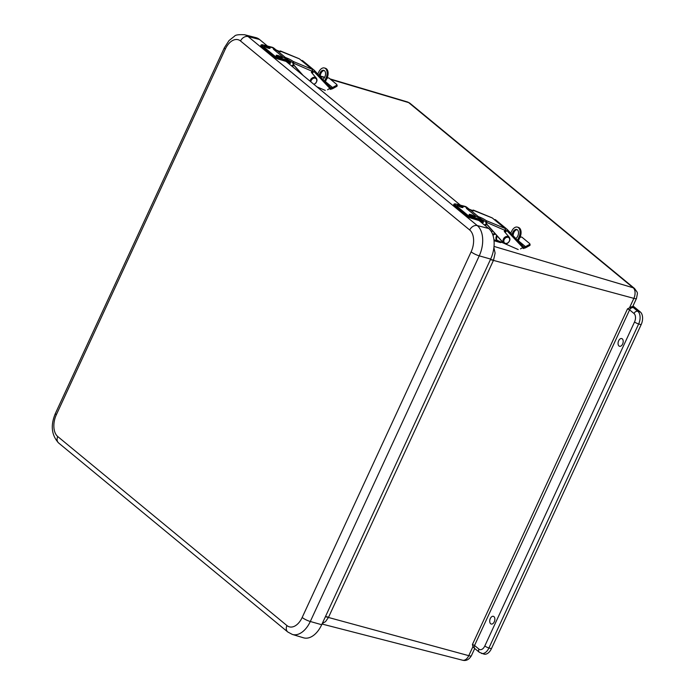 <?xml version="1.0" encoding="UTF-8"?>
<svg xmlns="http://www.w3.org/2000/svg" width="695" height="695" viewBox="0 0 695 695"><rect width="100%" height="100%" fill="white"/><g stroke="black" fill="none" stroke-linecap="round" stroke-linejoin="round"><path stroke-width="1.04" d="M622.607 344.06A4.005 2.433 105.5 0 1 619.54 346.284A4.005 2.433 105.5 0 1 618.289 341.775A4.005 2.433 105.5 0 1 621.686 338.561A4.005 2.433 105.5 0 1 622.607 344.06M494.275 621.808A4.005 2.433 105.5 0 1 491.209 624.032A4.005 2.433 105.5 0 1 489.949 619.523A4.005 2.433 105.5 0 1 493.346 616.309A4.005 2.433 105.5 0 1 494.275 621.808M474.155 648.027L474.954 648.687A3.258 2.502 129.5 0 1 474.529 645.481L472.444 644.456L472.921 646.689L474.155 648.027M640.33 311.986L637.828 311.299L633.432 307.668A3.258 2.502 129.5 0 0 629.601 309.874L633.996 313.497A6.516 3.944 105.5 0 1 634.544 321.941L484.815 645.968A6.516 3.944 105.5 0 1 478.924 649.104A3.258 2.502 -50.5 0 0 479.35 652.31L483.981 654.117A9.773 5.925 -74.5 0 0 491.417 648.687L641.146 324.652A9.773 5.925 -74.5 0 0 640.33 311.986L633.006 305.948M410.041 103.329L407.531 101.983A8.166 4.952 105.5 0 1 408.643 102.591A6.516 5.004 -50.5 0 1 410.041 103.329L634.578 288.521A6.516 5.004 129.5 0 0 633.18 287.782A8.166 4.952 105.5 0 1 633.866 298.363A6.516 1.347 24.8 0 0 636.49 298.424L632.806 306.373A6.516 1.347 -155.2 0 1 631.903 306.634L627.516 308.849L629.601 309.874L474.529 645.481L478.924 649.104M322.245 623.545L325.555 621.591L328.448 617.464A19.547 3.979 25.1 0 0 325.39 616.743M490.461 259.478A19.547 4.127 -155.5 0 1 493.546 260.156L495.109 253.119L493.902 247.576M292.326 634.431A23.361 14.152 -74.5 0 0 310.3 621.495A6.516 1.347 -155.2 0 1 302.169 617.481A16.845 10.208 105.5 0 1 286.939 625.57A6.516 5.004 -50.5 0 0 287.782 631.99L292.326 634.431L303.533 637.81A23.613 14.308 -74.5 0 0 321.698 624.727L490.653 259.079A23.613 14.308 -74.5 0 0 488.672 228.49L478.429 220.037M267.453 46.035L259.496 39.467A23.613 14.308 -74.5 0 0 255.934 37.634L244.597 34.75C238.724 34.446 235.388 34.906 234.589 36.131L229.046 40.545L224.381 47.729A6.516 1.347 -155.2 0 0 225.302 49.076A16.845 10.208 105.5 0 1 240.531 40.988A6.516 5.004 -50.5 0 1 248.115 36.557A23.361 14.152 -74.5 0 0 244.597 34.75M460.394 205.164L284.976 60.482M268.618 48.276A3.18 0.695 -156 0 1 265.377 46.895A3.18 0.695 -156 0 1 264.204 45.618C263.422 44.15 271.589 47.781 269.964 48.19A3.18 0.695 -156 0 1 268.618 48.276M267.888 47.147L265.985 46.044L267.888 47.147M280.693 58.232A3.18 0.695 -156 0 1 277.444 56.851A3.18 0.695 -156 0 1 276.271 55.574C275.489 54.106 283.664 57.737 282.04 58.145A3.18 0.695 -156 0 1 280.693 58.232M279.963 57.103L278.052 56L279.963 57.103M289.381 63.037C290.388 63.627 290.44 63.349 289.537 62.22L288.955 62.95L286.922 61.273M290.015 62.263L289.997 61.933C290.875 63.08 290.814 63.367 289.815 62.767M290.067 61.481A9.443 7.254 129.5 0 0 289.815 61.256A9.443 7.254 129.5 0 0 287.548 60.126L285.315 58.284L286.019 58.189L285.315 58.284A2.033 0.443 -156 0 1 282.995 57.12L273.734 49.484A2.033 0.443 -156 0 1 273.456 49.058A2.033 0.443 -156 0 1 274.073 49.006L276.766 50.553M461.558 207.414A3.18 0.695 -156 0 1 458.318 206.024A3.18 0.695 -156 0 1 457.145 204.756C456.363 203.279 464.529 206.91 462.905 207.319A3.18 0.695 -156 0 1 461.558 207.414M460.828 206.285L458.926 205.181L460.828 206.285M473.634 217.37A3.18 0.695 -156 0 1 470.385 215.989A3.18 0.695 -156 0 1 469.212 214.712C468.43 213.235 476.605 216.875 474.98 217.274A3.18 0.695 -156 0 1 473.634 217.37M472.904 216.241L470.993 215.137L472.904 216.241M482.321 222.165C483.329 222.756 483.381 222.487 482.478 221.349L481.896 222.087L479.863 220.411M482.955 221.392L482.938 221.062C483.816 222.218 483.755 222.496 482.756 221.905M482.087 222.226L483.503 222.226L483.016 220.619A9.443 7.254 129.5 0 0 482.756 220.393A9.443 7.254 129.5 0 0 480.488 219.255L480.532 219.768A9.052 6.959 -50.5 0 1 482.938 221.062L482.478 221.349A8.531 6.559 129.5 0 0 480.323 220.228L470.967 218.117M480.323 220.228L471.193 217.9L471.358 216.927L480.488 219.255L478.256 217.413L478.959 217.327L478.256 217.413A2.033 0.443 -156 0 1 475.936 216.258L466.675 208.622A2.033 0.443 -156 0 1 466.397 208.196A2.033 0.443 -156 0 1 467.014 208.144L469.707 209.69M319.248 75.581A4.882 2.98 106.6 0 1 319.969 73.018A4.882 2.98 106.6 0 1 323.774 70.325A4.882 2.98 106.6 0 1 324.8 77.006A4.882 2.98 106.6 0 1 322.819 79.369M324.252 70.543A4.882 2.98 -73.4 0 0 320.96 73.314A4.882 2.98 -73.4 0 0 320.204 76.589M296.991 68.736A1.755 1.355 -50.5 0 1 296.418 68.084M299.076 72.115L299.397 71.437M294.046 65.426L292.117 66.373M317.806 74.044L318.762 72.028A7.324 4.457 106.6 0 1 324.469 67.988A7.324 4.457 106.6 0 1 325.998 77.996L324.495 81.15M325.251 81.949L326.989 78.292A7.324 4.457 -73.4 0 0 325.46 68.284L324.469 67.988M293.525 64.835L291.466 65.843M327.719 89.681L327.632 89.768A2.424 1.859 129.5 0 1 330.464 89.255A2.424 1.859 129.5 0 1 330.594 89.377L330.212 89.09M312.255 70.299L312.898 70.82M311.647 72.671L312.924 70.847M301.578 60.674A1.173 0.747 136.7 0 1 302.56 60.621L314.149 70.178A1.173 0.747 136.7 0 1 313.923 71.498L330.794 89.403A1.173 0.747 -43.3 0 0 331.02 88.083L314.236 70.264M292.83 65.174L293.36 64.626M330.403 87.414L330.672 87.579A2.346 1.798 129.5 0 0 332.566 87.509L336.31 85.45A1.173 0.669 163.4 0 0 336.858 84.634A1.173 0.669 163.4 0 0 336.719 84.425L329.03 78.092A1.173 0.669 163.4 0 0 327.467 78.153L326.911 78.457M336.31 85.45L336.615 86.475A1.173 0.669 -16.6 0 0 337.162 85.659A1.173 0.669 -16.6 0 0 337.023 85.459M336.615 86.475L332.87 88.543A3.649 2.806 -50.5 0 1 331.081 88.995M325.251 90.402L316.972 86.875M313.923 71.498L312.194 73.305M299.606 71.672A1.755 1.355 -50.5 0 1 299.345 71.542L299.866 71.967M302.507 74.938L293.498 64.8A3.127 2.398 -50.5 0 1 292.995 63.636L292.63 62.498M288.468 60.152A4.874 0.712 -150.7 0 1 293.221 63.063L311.959 71.211A1.564 0.973 -67.5 0 0 311.942 69.222L299.328 58.814A1.564 0.973 -67.5 0 0 299.171 58.719A1.564 0.973 -67.5 0 0 298.989 58.675M289.624 64.322L287.035 61.395M311.942 69.222L293.247 61.473L293.655 62.289A1.564 0.973 112.5 0 1 293.464 63.262M303.15 75.468L294.141 65.33A3.127 2.398 -50.5 0 1 293.629 63.61M293.247 61.473A4.874 0.712 29.3 0 0 287.921 58.493L287.461 59.318M279.503 51.369A1.564 0.973 112.5 0 1 279.989 51.022L299.328 58.814M279.746 51.456L280.624 51.065A4.874 0.712 29.3 0 1 280.919 51.595A4.874 0.712 29.3 0 1 279.077 51.195L276.48 50.118A2.971 2.285 129.5 0 0 274.959 50.492M283.942 57.72A2.971 2.285 -50.5 0 1 285.324 57.416L287.921 58.493M285.324 57.416L276.48 50.118M311.959 71.211L311.343 72.315L316.06 77.823A4.066 3.119 -50.5 0 1 316.381 78.3M288.981 63.792L286.696 61.212M512.189 234.719A4.882 2.98 106.6 0 1 512.91 232.156A4.882 2.98 106.6 0 1 516.724 229.463A4.882 2.98 106.6 0 1 517.74 236.144A4.882 2.98 106.6 0 1 515.768 238.507M517.193 229.68A4.882 2.98 -73.4 0 0 513.9 232.451A4.882 2.98 -73.4 0 0 513.145 235.727M489.94 227.873A1.755 1.355 -50.5 0 1 489.358 227.222M491.608 232.121L492.338 230.575M486.995 224.563L485.058 225.51M510.747 233.181L511.711 231.166A7.324 4.457 106.6 0 1 517.419 227.126A7.324 4.457 106.6 0 1 518.948 237.134L517.445 240.288M494.849 233.407L492.677 234.467M501.573 242.451L501.052 242.294M500.2 242.503A1.173 0.712 -73.4 0 0 500.365 242.59A1.173 0.712 -73.4 0 0 501.086 242.242M495.379 233.998L492.929 235.188M518.192 241.087L519.938 237.429A7.324 4.457 -73.4 0 0 518.409 227.421L517.419 227.126M486.474 223.972L484.415 224.971M520.668 248.819L520.581 248.906A2.424 1.859 129.5 0 1 523.404 248.393A2.424 1.859 129.5 0 1 523.535 248.515L523.153 248.228M505.204 229.428L505.847 229.958M504.596 231.809L505.864 229.984M518.201 249.54L496.638 240.088A4.066 3.119 -50.5 0 1 496.769 235.562M494.519 219.811A1.173 0.747 136.7 0 1 495.509 219.759L507.098 229.315A1.173 0.747 136.7 0 1 506.864 230.636L523.735 248.541A1.173 0.747 -43.3 0 0 523.969 247.22L507.176 229.402M485.77 224.311L486.3 223.764M523.37 246.577L523.613 246.716A2.346 1.798 129.5 0 0 525.507 246.647L529.26 244.588A1.173 0.669 163.4 0 0 529.798 243.771A1.173 0.669 163.4 0 0 529.659 243.563L521.971 237.221A1.173 0.669 163.4 0 0 520.407 237.29L519.86 237.594M529.26 244.588L529.564 245.613A1.173 0.669 -16.6 0 0 530.103 244.796A1.173 0.669 -16.6 0 0 529.964 244.588M529.564 245.613L525.811 247.681A3.649 2.806 -50.5 0 1 524.03 248.132M497.281 240.618A4.066 3.119 -50.5 0 1 497.333 236.196M506.864 230.636L505.135 232.443M492.547 230.81A1.755 1.355 -50.5 0 1 492.295 230.679L492.807 231.105M493.372 234.128L492.373 233.702M504.405 243.398A4.066 3.119 -50.5 0 1 503.536 242.937L502.893 242.407A4.066 3.119 -50.5 0 1 502.624 242.147L486.439 223.938A3.127 2.398 -50.5 0 1 485.944 222.774L485.579 221.636M481.409 219.29A4.874 0.712 -150.7 0 1 486.161 222.2L504.909 230.349A1.564 0.973 -67.5 0 0 504.891 228.36L492.269 217.952A1.564 0.973 -67.5 0 0 492.112 217.856A1.564 0.973 -67.5 0 0 491.93 217.813M482.573 223.46L479.976 220.532M504.891 228.36L486.187 220.61L486.596 221.427A1.564 0.973 112.5 0 1 486.404 222.4M503.536 242.937A4.066 3.119 -50.5 0 1 503.267 242.685L487.091 224.468A3.127 2.398 -50.5 0 1 486.57 222.747M486.187 220.61A4.874 0.712 29.3 0 0 480.87 217.631L480.401 218.456M472.452 210.507A1.564 0.973 112.5 0 1 472.93 210.159L492.269 217.952M472.696 210.594L473.573 210.203A4.874 0.712 29.3 0 1 473.86 210.733A4.874 0.712 29.3 0 1 472.018 210.333L469.429 209.256A2.971 2.285 129.5 0 0 467.9 209.629M476.883 216.849A2.971 2.285 -50.5 0 1 478.273 216.553L480.87 217.631M478.273 216.553L469.429 209.256M504.909 230.349L504.283 231.452L509.001 236.96A4.066 3.119 -50.5 0 1 509.322 237.438M481.93 222.93L479.637 220.35M490.366 259.687A19.547 4.048 -155.2 0 1 493.441 260.39L633.866 298.363L629.713 307.346M472.921 646.689L468.769 655.672A6.516 1.347 24.8 0 0 471.384 655.724C469.055 659.633 466.119 661.136 462.601 660.224A8.166 4.952 105.5 0 0 468.769 655.672L328.448 617.464L493.441 260.39M328.553 617.23A19.547 4.048 24.8 0 0 325.486 616.534M330.603 79.386L408.643 102.591L633.18 287.782L494.015 246.412M633.432 307.668A4.9 1.016 24.8 0 0 631.903 306.634M633.996 313.497A3.258 2.502 -50.5 0 1 637.828 311.299A9.773 5.925 -74.5 0 1 638.653 323.957L641.146 324.652M634.544 321.941A3.258 0.678 24.8 0 0 638.653 323.957L488.924 647.992A3.258 0.678 24.8 0 1 484.815 645.968M481.479 653.43A9.773 5.925 -74.5 0 0 488.924 647.992L491.417 648.687M627.516 308.849L472.444 644.456M320.204 76.302L324.495 77.571M287.782 631.99L58.606 442.967C51.439 435.131 50.379 425.27 55.426 413.377A6.516 1.347 24.8 0 0 56.347 414.724L225.302 49.076M58.606 442.967A6.516 5.004 -50.5 0 1 57.755 436.547A16.845 10.208 105.5 0 1 56.347 414.724M286.939 625.57L57.755 436.547M240.531 40.988L469.716 230.01A6.516 5.004 -50.5 0 1 477.291 225.588L248.115 36.557L259.496 39.467M469.716 230.01A16.845 10.208 105.5 0 1 471.123 251.833A6.516 1.347 24.8 0 0 479.246 255.847A23.361 14.152 -74.5 0 0 477.291 225.588L488.672 228.49M321.698 624.727L310.3 621.495L479.246 255.847L490.653 259.079M471.123 251.833L302.169 617.481M266.011 45.601A2.45 0.53 -156 0 1 269.113 47.078A2.45 0.53 -156 0 1 268.435 47.59A2.45 0.53 -156 0 1 265.325 46.113A2.45 0.53 -156 0 1 266.011 45.601M278.078 55.557A2.45 0.53 -156 0 1 281.188 57.033A2.45 0.53 -156 0 1 280.502 57.555A2.45 0.53 -156 0 1 277.401 56.069A2.45 0.53 -156 0 1 278.078 55.557M287.382 61.099L278.252 58.762L278.46 58.302L287.591 60.63A9.052 6.959 -50.5 0 1 289.997 61.933L289.537 62.22A8.531 6.559 129.5 0 0 287.382 61.099L278.026 58.988M287.157 61.316A8.14 6.255 -50.5 0 1 288.981 62.263A8.14 6.255 -50.5 0 1 289.094 62.359M274.108 57.094L261.242 46.174A3.258 0.712 -156 0 1 260.79 45.496L261.303 46.556L274.178 57.172L261.242 46.174L261.911 45.436A2.867 0.625 -156 0 1 262.71 44.836L264.908 45.401M287.591 60.63L287.548 60.126L278.417 57.789A2.867 0.625 -156 0 1 274.786 56.06L274.125 56.799A3.258 0.712 -156 0 0 278.252 58.762L277.904 58.953A2.867 0.625 24 0 1 274.264 57.225L277.965 58.988L288.981 62.263M271.719 47.138L271.841 47.164A9.443 7.254 -50.5 0 1 274.099 48.303L276.297 50.118M267.193 45.983L271.841 47.164L274.073 49.006M278.417 57.789L278.46 58.302A3.258 0.712 24 0 1 274.325 56.33L261.45 45.714A3.258 0.712 24 0 1 260.999 45.027L260.79 45.496M274.786 56.06L261.911 45.436M458.952 204.73A2.45 0.53 -156 0 1 462.053 206.215A2.45 0.53 -156 0 1 461.376 206.728A2.45 0.53 -156 0 1 458.266 205.242A2.45 0.53 -156 0 1 458.952 204.73M471.019 214.686A2.45 0.53 -156 0 1 474.129 216.171A2.45 0.53 -156 0 1 473.443 216.684A2.45 0.53 -156 0 1 470.341 215.207A2.45 0.53 -156 0 1 471.019 214.686M479.802 220.393L481.896 222.087M480.097 220.454A8.14 6.255 -50.5 0 1 481.922 221.401A8.14 6.255 -50.5 0 1 482.035 221.488M467.049 216.223L454.182 205.312A3.258 0.712 -156 0 1 453.731 204.625L454.243 205.685L467.118 216.31L454.182 205.312L454.851 204.573A2.867 0.625 -156 0 1 455.651 203.974L457.849 204.53M471.358 216.927A2.867 0.625 -156 0 1 467.726 215.189L467.066 215.928A3.258 0.712 -156 0 0 471.193 217.9L470.845 218.091A2.867 0.625 24 0 1 467.205 216.353L470.906 218.117L481.922 221.401M455.52 203.939L453.939 204.165A3.258 0.712 24 0 0 454.391 204.843L467.266 215.467A3.258 0.712 24 0 0 471.401 217.439L480.532 219.768M464.66 206.267L464.781 206.302A9.443 7.254 -50.5 0 1 467.04 207.44L469.247 209.256M457.901 204.53L455.651 203.974M460.133 205.112L464.781 206.302L467.014 208.144M467.726 215.189L454.851 204.573M326.989 78.292L325.998 77.996M330.672 87.579L330.168 87.162M332.566 87.509L325.408 81.61M294.141 65.33L293.498 64.8M293.221 63.063L293.655 62.289M315.982 77.918A3.909 3.006 129.5 0 0 315.921 77.866A3.909 3.006 129.5 0 0 312.463 77.831A3.909 3.006 129.5 0 0 310.083 81.193M313.897 84.338A3.909 3.006 129.5 0 0 316.937 80.481A3.909 3.006 129.5 0 0 316.051 77.97A3.909 3.006 129.5 0 0 312.585 77.936A3.909 3.006 129.5 0 0 310.213 81.298M313.74 84.208A3.388 2.606 129.5 0 0 316.746 80.759A3.388 2.606 129.5 0 0 314.053 78.153A3.388 2.606 129.5 0 0 310.873 81.845M498.315 241.061L493.928 239.758M519.938 237.429L518.948 237.134M523.613 246.716L523.109 246.299M525.507 246.647L518.357 240.748M487.091 224.468L486.439 223.938M486.161 222.2L486.596 221.427M503.267 242.685L502.624 242.147M508.931 237.056A3.909 3.006 129.5 0 0 508.862 237.004A3.909 3.006 129.5 0 0 504.057 238.107A3.909 3.006 129.5 0 0 503.892 243.033A3.909 3.006 129.5 0 0 503.953 243.085M509.878 239.619A3.909 3.006 129.5 0 0 508.992 237.108A3.909 3.006 129.5 0 0 504.188 238.211A3.909 3.006 129.5 0 0 504.023 243.137A3.909 3.006 129.5 0 0 507.567 243.12A3.909 3.006 129.5 0 0 509.878 239.619M509.687 239.897A3.388 2.606 129.5 0 0 505.595 237.898A3.388 2.606 129.5 0 0 505.004 243.207A3.388 2.606 129.5 0 0 509.687 239.897M471.384 655.724L474.72 648.505M634.578 288.521C638.08 293.759 637.784 291.344 636.49 298.424M479.35 652.31L474.954 648.687M462.601 660.224L322.02 624.032M407.531 101.983L329.995 78.891M324.652 77.293L320.23 75.981M55.426 413.377L224.381 47.729M286.861 61.256L290.128 63.358L290.562 63.089L290.076 61.49L285.15 57.416M267.089 45.94L274.099 48.303M264.96 45.392L260.999 45.027M460.029 205.077L467.04 207.44M483.016 220.619L478.091 216.545M453.939 204.165L453.731 204.625M314.192 70.221L331.063 88.117M336.858 84.634L337.162 85.659M299.171 58.719L280.511 50.987M313.975 84.399L315.982 82.957L317.007 80.611L316.051 77.97L314.461 77.275L312.959 77.493L311.012 78.909L310.005 81.124M500.365 242.59L494.023 240.705M507.142 229.359L524.013 247.255M529.798 243.771L530.103 244.796M492.112 217.856L473.451 210.125M508.862 237.004C507.22 235.97 505.586 236.317 503.953 238.046C502.607 240.357 502.581 242.016 503.892 243.033L504.023 243.137C506.438 244.614 508.419 243.476 509.948 239.749L508.862 237.004"/></g></svg>
